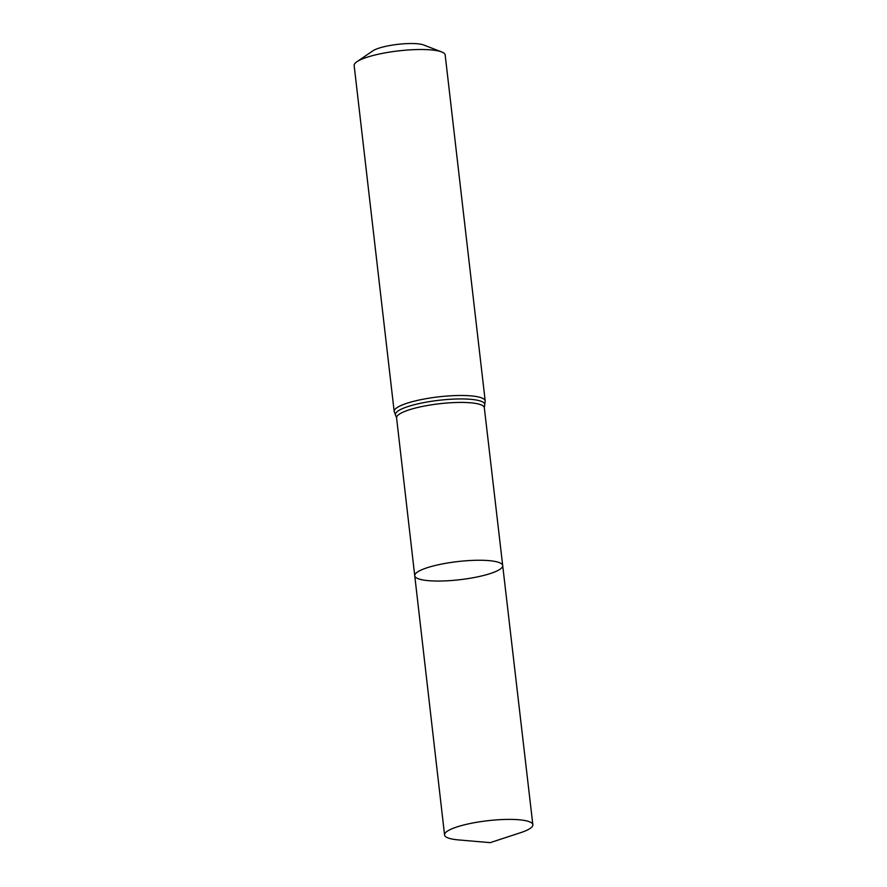 <?xml version="1.0" encoding="UTF-8"?>
<svg xmlns="http://www.w3.org/2000/svg" width="887" height="887" viewBox="0 0 887 887"><rect width="100%" height="100%" fill="white"/><g stroke="black" fill="none" stroke-linecap="round" stroke-linejoin="round"><path stroke-width="1.33" d="M479.889 576.362A44.272 9.125 173.4 0 0 502.696 565.562A44.272 9.125 173.4 0 0 457.67 561.582A44.272 9.125 173.4 0 0 414.739 575.741A44.272 9.125 173.4 0 0 479.889 576.362M394.183 411.501A45.814 9.447 173.4 0 1 438.61 396.855A45.814 9.447 173.4 0 1 485.2 400.968L445.174 54.994A45.814 9.447 173.4 0 0 441.637 51.934L423.653 44.982A27.486 5.666 173.4 0 0 397.82 44.35A27.486 5.666 173.4 0 0 372.817 50.869L356.896 61.746A45.814 9.447 173.4 0 0 354.157 65.527L394.183 411.501L396.578 417.866L444.564 834.944A44.439 9.158 173.4 0 0 458.379 839.9L490.189 842.65L520.525 832.705A44.439 9.158 173.4 0 0 532.843 824.722A44.439 9.158 173.4 0 0 467.449 824.101A44.439 9.158 173.4 0 0 444.564 834.944M441.637 51.934A45.814 9.447 173.4 0 0 398.573 50.881A45.814 9.447 173.4 0 0 356.896 61.746M485.2 400.968L484.324 407.721L502.696 565.562A44.272 9.125 173.4 0 0 457.67 561.582A44.272 9.125 173.4 0 0 414.739 575.741M484.324 407.721A44.173 9.103 173.4 0 0 439.409 403.751A44.173 9.103 173.4 0 0 396.578 417.866M484.612 405.381A44.993 9.28 173.4 0 0 439.01 400.292A44.993 9.28 173.4 0 0 395.757 415.659M502.696 565.562L532.843 824.722"/></g></svg>

